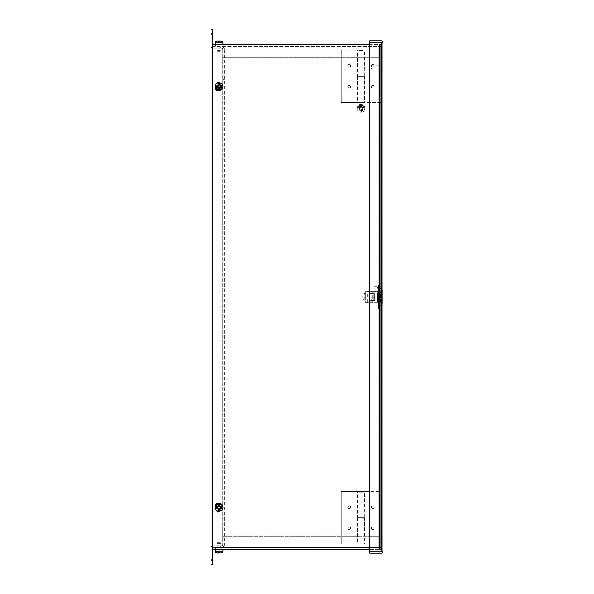 <?xml version="1.0" encoding="UTF-8"?>
<svg xmlns="http://www.w3.org/2000/svg" width="594" height="594" viewBox="0 0 594 594"><rect width="100%" height="100%" fill="white"/><g stroke="black" fill="none" stroke-linecap="round" stroke-linejoin="round"><path stroke-width="0.45" stroke-dasharray="2.97 2.23" d="M218.31 82.856A2.294 2.294 0 0 1 220.077 85.076A2.294 2.294 0 0 0 217.783 82.789A2.294 2.294 0 0 0 215.488 85.076L215.488 88.395A2.294 2.294 0 0 0 217.783 90.674A2.294 2.294 0 0 0 220.077 88.395L220.077 88.387A2.294 2.294 0 0 1 218.31 90.615M218.31 503.385A2.294 2.294 0 0 1 220.077 505.605A2.294 2.294 0 0 0 217.783 503.326A2.294 2.294 0 0 0 215.488 505.605L215.488 508.924A2.294 2.294 0 0 0 217.783 511.211A2.294 2.294 0 0 0 220.077 508.924L220.077 508.917A2.294 2.294 0 0 1 218.31 511.144M369.847 549.316L212.526 549.316L212.526 44.684L369.847 44.684M215.496 88.536A2.294 2.294 0 0 1 215.488 88.395L215.488 85.083A2.294 2.294 0 0 1 215.496 84.935M220.077 88.395L220.077 85.076A2.294 2.294 0 0 0 217.783 82.789A2.294 2.294 0 0 0 215.488 85.083A2.294 2.294 0 0 1 217.783 82.789A2.294 2.294 0 0 1 220.077 85.083L220.077 88.387A2.294 2.294 0 0 1 217.783 90.674A2.294 2.294 0 0 0 220.077 88.387M379.536 549.316L379.536 44.684L379.536 549.316M215.496 509.065A2.294 2.294 0 0 1 215.488 508.924L215.488 505.613A2.294 2.294 0 0 1 215.496 505.464M380.739 549.316L380.739 44.684L380.739 549.316L380.739 46.488L380.739 549.316L212.526 549.316L212.526 46.488L212.526 547.512L380.739 547.512L212.526 547.512L212.526 548.121L380.739 548.121L379.477 548.121L379.477 549.316L379.477 547.512L379.477 548.121L212.526 548.121L212.526 549.316L380.739 549.316M362.37 491.498L359.682 491.498L362.37 491.498L362.993 492.129L359.058 492.129L359.058 517.782L361.026 517.782L357.477 517.782L357.477 544.059L364.575 544.059L357.477 544.059M362.823 544.059L362.993 517.782L359.058 517.782L359.058 491.498L341.312 491.498L341.312 544.059L357.083 544.059L357.083 517.782L357.083 544.059L341.312 544.059L341.312 491.498L361.026 491.498L361.026 517.782L357.083 517.782L364.968 517.782L364.968 491.498L380.739 491.498L380.739 544.059L361.026 544.059L380.739 544.059L380.739 491.498L364.968 491.498L364.968 517.782L361.026 517.782L361.026 544.059L361.026 517.782L364.575 517.782L357.477 517.782L364.575 517.782L364.575 544.059M359.682 491.498L359.058 492.129L362.993 492.129L362.993 517.782L362.993 491.498M374.138 507.269A1.344 1.344 0 0 0 372.787 505.917A1.344 1.344 0 0 0 371.443 507.269A1.344 1.344 0 0 0 372.787 508.613A1.344 1.344 0 0 0 374.138 507.269A1.344 1.344 0 0 0 372.787 505.917A1.344 1.344 0 0 0 371.443 507.269A1.344 1.344 0 0 0 372.787 508.613A1.344 1.344 0 0 0 374.138 507.269M374.138 528.289A1.344 1.344 0 0 0 372.787 526.945A1.344 1.344 0 0 0 371.443 528.289A1.344 1.344 0 0 0 372.787 529.64A1.344 1.344 0 0 0 374.138 528.289A1.344 1.344 0 0 0 372.787 526.945A1.344 1.344 0 0 0 371.443 528.289A1.344 1.344 0 0 0 372.787 529.64A1.344 1.344 0 0 0 374.138 528.289M364.575 491.498L357.477 491.498L357.477 517.782L362.993 517.782L361.026 517.782L361.026 491.498L364.575 491.498L364.167 544.059M364.167 517.782L362.823 517.782M371.903 67.152L371.903 65.169L371.903 67.152M381.14 67.152L381.14 69.78L381.14 67.152M371.28 67.152L371.28 65.8L371.28 67.152M381.786 67.152L381.786 69.78L381.786 67.152M362.37 49.941L359.682 49.941L362.37 49.941L362.993 50.572L359.058 50.572L359.058 76.218L361.026 76.218L357.477 76.218L357.477 102.502L364.575 102.502L357.477 102.502M362.823 102.502L362.993 76.218L359.058 76.218L359.058 49.941L341.312 49.941L341.312 102.502L357.083 102.502L357.083 76.218L357.083 102.502L341.312 102.502L341.312 49.941L361.026 49.941L361.026 76.218L357.083 76.218L364.968 76.218L364.968 49.941L380.739 49.941L380.739 102.502L361.026 102.502L380.739 102.502L380.739 49.941L364.968 49.941L364.968 76.218L361.026 76.218L361.026 102.502L361.026 76.218L364.575 76.218L357.477 76.218L364.575 76.218L364.575 102.502M359.682 49.941L359.058 50.572L362.993 50.572L362.993 76.218L362.993 49.941M374.138 65.711A1.344 1.344 0 0 0 372.787 64.36A1.344 1.344 0 0 0 371.443 65.711A1.344 1.344 0 0 0 372.787 67.055A1.344 1.344 0 0 0 374.138 65.711A1.344 1.344 0 0 0 372.787 64.36A1.344 1.344 0 0 0 371.443 65.711A1.344 1.344 0 0 0 372.787 67.055A1.344 1.344 0 0 0 374.138 65.711M374.138 86.731A1.344 1.344 0 0 0 372.787 85.388A1.344 1.344 0 0 0 371.443 86.731A1.344 1.344 0 0 0 372.787 88.083A1.344 1.344 0 0 0 374.138 86.731A1.344 1.344 0 0 0 372.787 85.388A1.344 1.344 0 0 0 371.443 86.731A1.344 1.344 0 0 0 372.787 88.083A1.344 1.344 0 0 0 374.138 86.731M364.575 49.941L357.477 49.941L357.477 76.218L362.993 76.218L361.026 76.218L361.026 49.941L364.575 49.941L364.167 102.502M364.167 76.218L362.823 76.218M379.707 285.669L382.989 282.388L382.989 311.612L379.707 308.331L379.707 285.669L379.707 303.148L378.512 303.148L378.512 290.852L379.707 290.852L379.707 308.331M378.512 297L378.512 303.148L379.707 303.148L379.707 290.852L378.512 290.852L378.512 297M374.265 507.269A1.47 1.47 0 0 0 372.787 505.791A1.47 1.47 0 0 0 371.317 507.269A1.47 1.47 0 0 0 372.787 508.739A1.47 1.47 0 0 0 374.265 507.269A1.47 1.47 0 0 0 372.787 505.791A1.47 1.47 0 0 0 371.317 507.269A1.47 1.47 0 0 0 372.787 508.739A1.47 1.47 0 0 0 374.265 507.269M374.265 86.731A1.47 1.47 0 0 0 372.787 85.261A1.47 1.47 0 0 0 371.317 86.731A1.47 1.47 0 0 0 372.787 88.209A1.47 1.47 0 0 0 374.265 86.731A1.47 1.47 0 0 0 372.787 85.261A1.47 1.47 0 0 0 371.317 86.731A1.47 1.47 0 0 0 372.787 88.209A1.47 1.47 0 0 0 374.265 86.731M374.265 65.711A1.47 1.47 0 0 0 372.787 64.234A1.47 1.47 0 0 0 371.317 65.711A1.47 1.47 0 0 0 372.787 67.181A1.47 1.47 0 0 0 374.265 65.711A1.47 1.47 0 0 0 372.787 64.234A1.47 1.47 0 0 0 371.317 65.711A1.47 1.47 0 0 0 372.787 67.181A1.47 1.47 0 0 0 374.265 65.711M374.265 528.289A1.47 1.47 0 0 0 372.787 526.819A1.47 1.47 0 0 0 371.317 528.289A1.47 1.47 0 0 0 372.787 529.766A1.47 1.47 0 0 0 374.265 528.289A1.47 1.47 0 0 0 372.787 526.819A1.47 1.47 0 0 0 371.317 528.289A1.47 1.47 0 0 0 372.787 529.766A1.47 1.47 0 0 0 374.265 528.289M378.512 285.172L378.512 308.828L378.512 285.172L381.786 281.89L381.786 312.11L381.786 281.89M378.512 308.828L381.786 312.11M382.989 551.329L382.885 551.937A1.812 1.812 0 0 1 381.177 553.133L369.847 553.133L369.847 42.063L381.177 42.063L369.847 42.063L369.847 551.937L381.177 551.937L369.847 551.937L381.177 551.937L381.786 551.329L382.989 551.329L382.885 551.937L381.177 551.937L381.786 551.329L382.989 551.329L382.885 42.063A1.812 1.812 0 0 0 381.177 40.867L369.847 40.867L369.847 42.063L382.885 42.063L382.989 42.671L381.786 42.671L382.989 42.671M382.885 551.937L381.177 551.937L382.885 551.937L381.177 551.937L381.177 42.063L381.786 42.671L381.177 42.063L381.786 42.671L381.177 42.063L381.177 551.937L369.847 551.937L369.847 42.063L382.885 42.063M381.177 551.937L381.786 551.329L381.786 42.671L381.786 551.329L381.177 551.937L381.177 42.063M373.663 297C373.663 303.244 373.663 303.244 373.663 297C373.663 290.756 373.663 290.756 373.663 297M382.194 302.502A0.497 0.497 0 0 0 381.697 302.012L373.834 302.012L373.834 291.988L381.697 291.988L381.697 302.012L381.697 291.988A0.497 0.497 0 0 0 382.194 291.498L382.194 304.039L382.194 291.498M373.663 293.644L373.663 300.356L373.663 293.644L370.188 293.644L370.188 300.356L370.188 293.644M373.663 300.356L370.188 300.356M380.947 297L380.947 305.279L380.947 297M379.707 297L379.707 305.279L379.707 297M374.74 300.267L374.74 293.733L374.74 300.267L370.188 300.267L370.188 293.733L370.188 300.267M374.74 293.733L370.188 293.733M376.069 300.846L376.069 293.154L376.069 300.846L374.74 300.846L374.74 293.154L374.74 300.846M376.069 293.154L374.74 293.154M371.183 297L371.183 302.754L371.183 297M372.668 302.999L372.668 297L372.668 302.999C371.064 302.999 371.064 302.999 372.668 302.999C371.064 302.999 371.064 302.999 372.668 302.999L379.707 302.999L379.707 300.802L379.707 302.999L372.668 302.999M372.668 291.001L372.668 297L372.668 291.001L371.859 291.001L371.198 291.713L371.859 291.001L378.237 291.001L377.984 291.751L378.237 291.001L372.668 291.001M371.183 291.713L370.797 291.736L371.183 291.713M378.43 291.617L380.338 291.617L380.338 302.383L365.369 302.383L365.369 297.126L366.884 297.126L366.884 291.246L366.884 296.874L365.369 296.874L365.369 291.617L378.43 291.617A23.263 2.027 90 0 0 378.378 297A23.263 2.027 90 0 0 378.43 302.383L380.346 302.383L380.346 291.617L365.369 291.617L365.369 302.383L378.89 302.383L378.89 291.617L378.883 302.383L378.43 302.383M378.645 302.999A15.889 15.889 0 0 1 378.66 303.638A15.889 15.889 0 0 0 378.645 302.999A15.889 15.889 0 0 1 378.66 303.638A15.889 15.889 0 0 0 378.645 302.999A17.174 17.174 0 0 1 377.955 293.273L378.363 291.751L377.984 291.751L378.623 291.001L377.955 293.273A17.174 17.174 0 0 0 378.645 302.999A17.174 17.174 0 0 1 378.638 290.963A17.174 17.174 0 0 0 378.645 302.999M378.133 301.923L378.133 292.077L378.133 301.923L376.069 301.923L376.069 292.077L376.069 301.923M378.133 292.077L376.069 292.077M378.237 305.108L377.895 307.187L378.237 305.108A15.541 15.541 0 0 0 378.296 303.111A17.53 17.53 0 0 1 377.584 293.273L377.984 291.751L377.584 293.273A17.53 17.53 0 0 0 378.296 303.111A17.53 17.53 0 0 1 378.252 290.963A17.53 17.53 0 0 0 378.296 303.111A15.541 15.541 0 0 1 378.304 303.638A15.541 15.541 0 0 0 378.296 303.111A15.541 15.541 0 0 1 378.237 305.108L377.895 307.187L378.237 305.108A15.541 15.541 0 0 0 378.304 303.638A15.541 15.541 0 0 1 378.237 305.108L378.237 307.269L378.578 305.19A15.889 15.889 0 0 0 378.66 303.638A15.889 15.889 0 0 1 378.578 305.19L378.237 307.269L378.578 305.19A15.889 15.889 0 0 0 378.66 303.638A15.889 15.889 0 0 1 378.578 305.19L378.237 305.108M381.86 301.967L381.86 297.624L378.549 297.624L381.86 297.624L381.86 301.967L378.133 301.967L378.133 292.033L378.133 301.967M381.86 292.033L381.86 296.376L381.86 292.033L378.133 292.033M381.86 296.376L378.549 296.376L378.549 297.624L378.549 296.376L381.86 296.376M379.937 291.617A23.263 2.027 90 0 0 379.885 297A23.263 2.027 90 0 0 379.937 302.383M362.741 296.295L362.741 297.705L362.741 296.295A3.928 3.928 0 0 1 362.971 294.973A2.012 2.012 0 0 1 364.872 293.636L365.369 293.636L365.369 300.364L365.369 293.636M362.741 297.705A3.928 3.928 0 0 0 362.971 299.027A2.012 2.012 0 0 0 364.872 300.364L365.369 300.364M382.194 297L382.194 289.961L382.194 297M379.707 291.001L379.707 300.802L379.707 291.001L378.623 291.001A17.174 17.174 0 0 0 378.482 291.387L379.707 291.327L378.482 291.387A17.174 17.174 0 0 1 378.623 291.001L379.707 291.001M379.462 292.827L377.309 292.827L379.462 292.827L379.462 301.173L377.309 301.173L377.056 293.198L377.056 300.802L379.462 301.173L379.462 292.827M377.056 300.802L377.056 293.198L377.056 300.802M378.237 291.001L371.859 291.001L378.237 291.001A17.53 17.53 0 0 0 378.096 291.402L371.198 291.713L378.096 291.402A17.53 17.53 0 0 1 378.237 291.001M370.797 291.736L370.188 291.736L370.188 291.246L370.188 291.736L370.797 291.736L370.188 291.765L370.797 291.736M376.863 286.776A5.546 5.546 0 0 1 378.638 290.963A5.546 5.546 0 0 0 376.863 286.776A0.453 0.453 0 0 0 376.551 286.65A0.453 0.453 0 0 1 376.863 286.776M378.252 290.963A5.16 5.16 0 0 0 376.551 287.013L373.923 286.65L376.551 287.013A5.16 5.16 0 0 1 378.252 290.963M373.923 286.65L376.551 286.65L373.923 286.65M380.338 302.383L380.338 291.617M224.257 77.554L224.257 79.344L224.257 77.554M222.743 77.554L222.743 79.344L222.743 77.554M220.79 507.269A1.789 1.789 0 0 0 219 505.479A1.789 1.789 0 0 0 217.218 507.269A1.789 1.789 0 0 1 219 505.479A1.789 1.789 0 0 1 220.79 507.269A1.789 1.789 0 0 1 219 509.051A1.789 1.789 0 0 1 217.218 507.269A1.789 1.789 0 0 1 219 505.479A1.789 1.789 0 0 1 220.79 507.269A1.789 1.789 0 0 1 219 509.051A1.789 1.789 0 0 1 217.218 507.269A1.789 1.789 0 0 1 219 505.479A1.789 1.789 0 0 1 220.79 507.269A1.789 1.789 0 0 1 219 509.051A1.789 1.789 0 0 1 217.218 507.269A1.789 1.789 0 0 0 219 509.051A1.789 1.789 0 0 0 220.79 507.269M220.79 86.731A1.789 1.789 0 0 0 219 84.949A1.789 1.789 0 0 0 217.218 86.731A1.789 1.789 0 0 1 219 84.949A1.789 1.789 0 0 1 220.79 86.731A1.789 1.789 0 0 1 219 88.521A1.789 1.789 0 0 1 217.218 86.731A1.789 1.789 0 0 1 219 84.949A1.789 1.789 0 0 1 220.79 86.731A1.789 1.789 0 0 1 219 88.521A1.789 1.789 0 0 1 217.218 86.731A1.789 1.789 0 0 1 219 84.949A1.789 1.789 0 0 1 220.79 86.731A1.789 1.789 0 0 1 219 88.521A1.789 1.789 0 0 1 217.218 86.731A1.789 1.789 0 0 0 219 88.521A1.789 1.789 0 0 0 220.79 86.731M220.79 545.715L217.218 545.715L220.79 545.715L220.79 547.23L217.218 547.23L220.79 547.23M217.218 545.715L217.218 547.23M217.218 48.285L220.79 48.285L217.218 48.285L217.218 46.77L220.79 46.77L217.218 46.77M220.79 48.285L220.79 46.77M212.526 557.202L212.526 553.92L212.526 557.202M211.011 557.202L211.011 553.92L211.011 557.202M212.526 36.798L212.526 33.516L212.526 36.798M211.011 36.798L211.011 33.516L211.011 36.798M222.743 49.042L222.743 544.958L222.743 49.042L221.985 49.042L222.743 49.042A0.757 0.757 0 0 0 221.985 48.285A0.757 0.757 0 0 1 222.743 49.042L224.257 49.042L224.257 544.958L224.257 49.042L222.743 49.042M221.985 544.958L222.743 544.958A0.757 0.757 0 0 1 221.985 545.715A0.757 0.757 0 0 0 222.743 544.958L212.526 544.958L224.257 544.958L221.985 544.958L221.985 49.042L212.526 49.042L212.526 544.958L221.985 544.958L221.985 49.042L212.526 49.042L212.526 544.958L212.526 49.042L224.257 49.042L212.526 49.042L212.526 544.958L221.985 544.958L221.985 49.042L221.985 544.958M221.985 545.715L213.283 545.715L221.985 545.715M212.526 44.684L380.739 44.684L212.526 44.684L212.526 46.488L380.739 46.488L380.739 44.684L380.739 46.488L212.526 46.488L212.526 44.684L212.526 46.02A0.757 0.757 0 0 0 213.283 46.77A0.757 0.757 0 0 1 212.526 46.02L212.526 34.957L211.011 34.957L211.011 46.02A2.272 2.272 0 0 0 213.283 48.285L221.985 48.285L213.283 48.285A2.272 2.272 0 0 1 212.526 48.159M222.743 544.958L224.257 544.958A2.272 2.272 0 0 1 221.985 547.23A2.272 2.272 0 0 0 224.257 544.958L222.743 544.958M212.526 545.841A2.272 2.272 0 0 1 213.283 545.715A2.272 2.272 0 0 0 211.011 547.98L211.011 559.043L212.526 559.043L212.526 549.316M213.283 547.23L221.985 547.23L213.283 547.23A0.757 0.757 0 0 0 212.526 547.98A0.757 0.757 0 0 1 213.283 547.23M221.985 46.77L213.283 46.77L221.985 46.77A2.272 2.272 0 0 1 224.257 49.042A2.272 2.272 0 0 0 221.985 46.77M212.526 559.043L212.526 564.3L211.011 564.3L211.011 559.043M212.526 34.957L212.526 29.7L211.011 29.7L211.011 34.957M220.077 508.917A2.294 2.294 0 0 1 217.783 511.211A2.294 2.294 0 0 0 220.077 508.917M360.929 106.497A1.789 1.789 0 0 0 359.147 108.286A1.789 1.789 0 0 0 360.929 110.076A1.789 1.789 0 0 1 359.147 108.286A1.789 1.789 0 0 1 360.929 106.497A1.789 1.789 0 0 1 362.719 108.286A1.789 1.789 0 0 1 360.929 110.076A1.789 1.789 0 0 0 362.719 108.286A1.789 1.789 0 0 0 360.929 106.497M349.265 64.234A1.47 1.47 0 0 0 347.787 65.711A1.47 1.47 0 0 0 349.265 67.181A1.47 1.47 0 0 1 347.787 65.711A1.47 1.47 0 0 1 349.265 64.234A1.47 1.47 0 0 1 350.735 65.711A1.47 1.47 0 0 1 349.265 67.181A1.47 1.47 0 0 0 350.735 65.711A1.47 1.47 0 0 0 349.265 64.234M349.265 505.791A1.47 1.47 0 0 0 347.787 507.269A1.47 1.47 0 0 0 349.265 508.739A1.47 1.47 0 0 1 347.787 507.269A1.47 1.47 0 0 1 349.265 505.791A1.47 1.47 0 0 1 350.735 507.269A1.47 1.47 0 0 1 349.265 508.739A1.47 1.47 0 0 0 350.735 507.269A1.47 1.47 0 0 0 349.265 505.791M349.265 526.819A1.47 1.47 0 0 0 347.787 528.289A1.47 1.47 0 0 0 349.265 529.766A1.47 1.47 0 0 1 347.787 528.289A1.47 1.47 0 0 1 349.265 526.819A1.47 1.47 0 0 1 350.735 528.289A1.47 1.47 0 0 1 349.265 529.766A1.47 1.47 0 0 0 350.735 528.289A1.47 1.47 0 0 0 349.265 526.819M349.265 85.261A1.47 1.47 0 0 0 347.787 86.731A1.47 1.47 0 0 0 349.265 88.209A1.47 1.47 0 0 1 347.787 86.731A1.47 1.47 0 0 1 349.265 85.261A1.47 1.47 0 0 1 350.735 86.731A1.47 1.47 0 0 1 349.265 88.209A1.47 1.47 0 0 0 350.735 86.731A1.47 1.47 0 0 0 349.265 85.261M220.077 548.121L220.077 549.316L215.488 549.316L220.077 549.316L220.077 548.121L215.488 548.121L220.077 548.121M220.077 45.879L220.077 44.684L215.488 44.684L220.077 44.684L220.077 45.879L215.488 45.879L220.077 45.879M217.783 90.674A2.294 2.294 0 0 1 215.488 88.387A2.294 2.294 0 0 0 217.783 90.674M215.488 505.613A2.294 2.294 0 0 1 217.783 503.326A2.294 2.294 0 0 1 220.077 505.613A2.294 2.294 0 0 0 217.783 503.326A2.294 2.294 0 0 0 215.488 505.613M217.783 511.211A2.294 2.294 0 0 1 215.488 508.917A2.294 2.294 0 0 0 217.783 511.211M212.526 45.879L380.739 45.879L379.477 45.879L379.477 46.488L379.477 44.684L379.477 45.879L223.04 45.879L223.04 44.684L223.04 46.488L379.477 46.488L379.477 57.826L379.477 46.488L223.04 46.488L223.04 44.684L223.04 45.879L212.526 45.879M223.04 548.121L223.04 549.316L223.04 548.121M215.488 549.316L215.488 548.121L215.488 549.316M379.477 536.174L379.477 547.512L379.477 536.174L223.04 536.174L223.04 547.512L223.04 536.174L379.477 536.174M215.488 44.684L215.488 45.879L215.488 44.684M223.04 57.826L223.04 46.488L223.04 57.826L379.477 57.826L223.04 57.826M360.929 104.871C356.526 107.15 356.526 109.422 360.929 111.702C365.34 109.422 365.34 107.15 360.929 104.871M360.929 104.344A3.943 3.943 0 0 0 356.987 108.286A3.943 3.943 0 0 0 360.929 112.229A3.943 3.943 0 0 0 364.872 108.286A3.943 3.943 0 0 0 360.929 104.344A3.943 3.943 0 0 0 356.987 108.286A3.943 3.943 0 0 0 360.929 112.229A3.943 3.943 0 0 0 364.872 108.286A3.943 3.943 0 0 0 360.929 104.344A3.943 3.943 0 0 1 364.872 108.286A3.943 3.943 0 0 1 360.929 112.229A3.943 3.943 0 0 0 364.872 108.286A3.943 3.943 0 0 0 360.929 104.344M360.298 110.796L361.56 110.848L361.635 108.917L364.798 108.917L361.635 108.917L361.56 110.848L360.298 110.796L360.372 108.917L360.298 110.796M360.929 105.695L360.506 105.68L360.424 107.655L357.068 107.655L360.424 107.655L360.506 105.68L361.761 105.725L360.929 105.695M357.068 108.917L360.372 108.917L357.068 108.917A3.913 3.913 0 0 1 357.068 107.655M360.929 110.284A1.997 1.997 0 0 0 362.927 108.286A1.997 1.997 0 0 0 360.929 106.289A1.997 1.997 0 0 1 362.927 108.286A1.997 1.997 0 0 1 360.929 110.284A1.997 1.997 0 0 1 358.932 108.286A1.997 1.997 0 0 1 360.929 106.289A1.997 1.997 0 0 0 358.932 108.286A1.997 1.997 0 0 0 360.929 110.284M360.929 106.92A1.366 1.366 0 0 1 362.295 108.286A1.366 1.366 0 0 1 360.929 109.652A1.366 1.366 0 0 1 359.563 108.286A1.366 1.366 0 0 1 360.929 106.92M364.798 107.655L361.687 107.655L364.798 107.655A3.913 3.913 0 0 1 364.798 108.917M361.739 106.4L361.687 107.655L361.739 106.4L362.882 107.655M359.229 76.218L359.058 49.941M349.265 64.36A1.344 1.344 0 0 1 350.608 65.711A1.344 1.344 0 0 1 349.265 67.055A1.344 1.344 0 0 1 347.913 65.711A1.344 1.344 0 0 1 349.265 64.36A1.344 1.344 0 0 1 350.608 65.711A1.344 1.344 0 0 1 349.265 67.055A1.344 1.344 0 0 1 347.913 65.711A1.344 1.344 0 0 1 349.265 64.36M349.265 85.388A1.344 1.344 0 0 1 350.608 86.731A1.344 1.344 0 0 1 349.265 88.083A1.344 1.344 0 0 1 347.913 86.731A1.344 1.344 0 0 1 349.265 85.388A1.344 1.344 0 0 1 350.608 86.731A1.344 1.344 0 0 1 349.265 88.083A1.344 1.344 0 0 1 347.913 86.731A1.344 1.344 0 0 1 349.265 85.388M357.477 49.941L359.229 49.941M357.885 49.941L357.885 76.218M215.585 507.269C217.864 502.858 220.144 502.858 222.416 507.269C220.144 511.672 217.864 511.672 215.585 507.269C217.864 511.672 220.144 511.672 222.416 507.269C220.144 502.858 217.864 502.858 215.585 507.269M215.058 507.269A3.943 3.943 0 0 1 219 503.326A3.943 3.943 0 0 1 222.943 507.269A3.943 3.943 0 0 1 219 511.211A3.943 3.943 0 0 1 215.058 507.269A3.943 3.943 0 0 0 219 511.211A3.943 3.943 0 0 0 222.943 507.269A3.943 3.943 0 0 0 219 503.326A3.943 3.943 0 0 0 215.058 507.269A3.943 3.943 0 0 0 219 511.211A3.943 3.943 0 0 0 222.943 507.269A3.943 3.943 0 0 0 219 503.326A3.943 3.943 0 0 0 215.058 507.269A3.943 3.943 0 0 0 219 511.211A3.943 3.943 0 0 0 222.943 507.269A3.943 3.943 0 0 0 219 503.326A3.943 3.943 0 0 0 215.058 507.269A3.943 3.943 0 0 1 219 503.326A3.943 3.943 0 0 1 222.943 507.269M220.998 507.269A1.997 1.997 0 0 1 219 509.266A1.997 1.997 0 0 1 217.003 507.269A1.997 1.997 0 0 0 219 509.266A1.997 1.997 0 0 0 220.998 507.269A1.997 1.997 0 0 0 219 505.271A1.997 1.997 0 0 0 217.003 507.269A1.997 1.997 0 0 1 219 505.271A1.997 1.997 0 0 1 220.998 507.269A1.997 1.997 0 0 0 219 505.271A1.997 1.997 0 0 0 217.003 507.269A1.997 1.997 0 0 1 219 505.271A1.997 1.997 0 0 1 220.998 507.269A1.997 1.997 0 0 1 219 509.266A1.997 1.997 0 0 1 217.003 507.269A1.997 1.997 0 0 0 219 509.266A1.997 1.997 0 0 0 220.998 507.269M217.634 507.269A1.366 1.366 0 0 0 219 508.635A1.366 1.366 0 0 0 220.367 507.269A1.366 1.366 0 0 0 219 505.902A1.366 1.366 0 0 0 217.634 507.269A1.366 1.366 0 0 1 219 505.902A1.366 1.366 0 0 1 220.367 507.269A1.366 1.366 0 0 1 219 508.635A1.366 1.366 0 0 1 217.634 507.269M221.54 507.269L221.562 506.637L221.51 507.892L219.632 507.818L219.632 511.13L219.632 507.818L221.51 507.892L221.54 507.269L221.51 506.637L219.632 506.712L219.632 503.4L219.632 506.556L219.632 505.316L220.946 506.608L219.632 506.556L220.946 506.608M219.632 503.4A3.913 3.913 0 0 0 218.369 503.4L218.369 506.756L216.394 506.838M216.409 507.269L216.446 506.43L218.369 506.511L216.446 506.43L216.409 507.269L216.446 508.1L218.369 508.019L218.369 511.13L218.369 507.773L218.369 509.214L217.003 507.714L218.369 507.773L217.003 507.714M218.369 511.13A3.913 3.913 0 0 0 219.632 511.13L219.632 507.974L221.495 507.9M215.585 86.731C217.864 82.328 220.144 82.328 222.416 86.731C220.144 91.142 217.864 91.142 215.585 86.731C217.864 91.142 220.144 91.142 222.416 86.731C220.144 82.328 217.864 82.328 215.585 86.731M215.058 86.731A3.943 3.943 0 0 1 219 82.789A3.943 3.943 0 0 1 222.943 86.731A3.943 3.943 0 0 1 219 90.674A3.943 3.943 0 0 1 215.058 86.731A3.943 3.943 0 0 0 219 90.674A3.943 3.943 0 0 0 222.943 86.731A3.943 3.943 0 0 0 219 82.789A3.943 3.943 0 0 0 215.058 86.731A3.943 3.943 0 0 0 219 90.674A3.943 3.943 0 0 0 222.943 86.731A3.943 3.943 0 0 0 219 82.789A3.943 3.943 0 0 0 215.058 86.731A3.943 3.943 0 0 0 219 90.674A3.943 3.943 0 0 0 222.943 86.731A3.943 3.943 0 0 0 219 82.789A3.943 3.943 0 0 0 215.058 86.731A3.943 3.943 0 0 1 219 82.789A3.943 3.943 0 0 1 222.943 86.731M220.998 86.731A1.997 1.997 0 0 1 219 88.729A1.997 1.997 0 0 1 217.003 86.731A1.997 1.997 0 0 0 219 88.729A1.997 1.997 0 0 0 220.998 86.731A1.997 1.997 0 0 0 219 84.734A1.997 1.997 0 0 0 217.003 86.731A1.997 1.997 0 0 1 219 84.734A1.997 1.997 0 0 1 220.998 86.731A1.997 1.997 0 0 0 219 84.734A1.997 1.997 0 0 0 217.003 86.731A1.997 1.997 0 0 1 219 84.734A1.997 1.997 0 0 1 220.998 86.731A1.997 1.997 0 0 1 219 88.729A1.997 1.997 0 0 1 217.003 86.731A1.997 1.997 0 0 0 219 88.729A1.997 1.997 0 0 0 220.998 86.731M217.634 86.731A1.366 1.366 0 0 0 219 88.098A1.366 1.366 0 0 0 220.367 86.731A1.366 1.366 0 0 0 219 85.365A1.366 1.366 0 0 0 217.634 86.731A1.366 1.366 0 0 1 219 85.365A1.366 1.366 0 0 1 220.367 86.731A1.366 1.366 0 0 1 219 88.098A1.366 1.366 0 0 1 217.634 86.731M221.54 86.731L221.51 87.363L219.632 87.288L219.632 90.6L219.632 87.288L221.51 87.363L221.54 86.731L221.51 86.108L219.632 86.182L219.632 82.87L219.632 86.026L219.632 84.786L220.946 86.078L219.632 86.026L220.946 86.078M219.632 82.87A3.913 3.913 0 0 0 218.369 82.87L218.369 86.227L216.394 86.308M216.409 86.731L216.446 85.9L218.369 85.981L216.446 85.9L216.409 86.731L216.446 87.57L218.369 87.489L218.369 90.6L218.369 87.244L218.369 88.684L217.003 87.184L218.369 87.244L217.003 87.184M218.369 90.6A3.913 3.913 0 0 0 219.632 90.6L219.632 87.444L220.946 87.392M359.229 517.782L359.058 491.498M349.265 505.917A1.344 1.344 0 0 1 350.608 507.269A1.344 1.344 0 0 1 349.265 508.613A1.344 1.344 0 0 1 347.913 507.269A1.344 1.344 0 0 1 349.265 505.917A1.344 1.344 0 0 1 350.608 507.269A1.344 1.344 0 0 1 349.265 508.613A1.344 1.344 0 0 1 347.913 507.269A1.344 1.344 0 0 1 349.265 505.917M349.265 526.945A1.344 1.344 0 0 1 350.608 528.289A1.344 1.344 0 0 1 349.265 529.64A1.344 1.344 0 0 1 347.913 528.289A1.344 1.344 0 0 1 349.265 526.945A1.344 1.344 0 0 1 350.608 528.289A1.344 1.344 0 0 1 349.265 529.64A1.344 1.344 0 0 1 347.913 528.289A1.344 1.344 0 0 1 349.265 526.945M357.477 491.498L359.229 491.498M357.885 491.498L357.885 517.782M222.416 549.316L215.585 549.316L222.416 549.316M221.592 552.917L221.614 551.418L219.632 551.418L219.632 552.999L219.632 551.418L221.614 551.418M218.369 551.418L216.446 551.418L218.369 551.418L218.369 552.999L218.369 551.418L218.369 552.999L217.048 552.999M217.003 549.316L220.998 549.316L220.998 543.376L217.003 543.376L220.998 543.376L220.367 542.745L217.634 542.745L217.003 543.376L217.003 549.316L220.998 549.316M217.634 542.745L220.367 542.745M219.632 552.999L219.632 551.418M217.062 552.999L218.369 552.999M216.491 552.917L216.491 551.418M221.562 552.888L221.562 551.418M216.446 551.418L216.446 552.903M215.585 44.684L222.416 44.684L215.585 44.684M216.409 41.083L216.394 42.582L218.369 42.582L218.369 41.001L218.369 42.582L216.394 42.582M219.632 42.582L221.562 42.582L219.632 42.582L219.632 41.001L219.632 42.582L219.632 41.001L220.961 41.001M220.998 44.684L217.003 44.684L217.003 50.624L220.998 50.624L217.003 50.624L217.634 51.255L220.367 51.255L220.998 50.624L220.998 44.684L217.003 44.684M220.367 51.255L217.634 51.255M218.369 41.001L218.369 42.582M220.946 41.001L219.632 41.001M221.51 41.083L221.51 42.582M216.446 41.112L216.446 42.582M221.562 42.582L221.562 41.097M378.927 44.684L378.927 549.316L378.927 44.684M373.663 292.159L373.663 301.841M378.133 291.617L378.133 302.383M364.872 300.364L364.872 293.636L364.872 300.364M362.971 299.027L362.971 294.973L362.971 299.027M377.309 292.827L377.309 301.173L377.309 292.827M367.641 302.383L367.641 291.617M367.953 302.383L367.953 291.617M377.442 302.383L377.442 291.617M379.477 547.512L223.04 547.512L379.477 547.512M360.476 106.289L358.984 107.655M358.984 108.917L360.32 110.246M361.583 110.232L362.882 108.917M219.632 509.214L220.961 507.877M218.369 505.316L217.114 506.459M219.632 88.684L220.961 87.34M218.369 84.786L217.114 85.93M222.943 549.844L215.058 549.844M222.943 551.106L215.058 551.106M215.058 44.156L222.943 44.156M215.058 42.894L222.943 42.894M371.28 68.496L371.903 69.127L381.14 69.127M381.14 69.78L381.786 69.78M371.28 65.8L371.903 65.169L381.14 65.169M381.14 64.523L381.786 64.523M382.194 304.039L380.947 305.279L379.707 305.279M366.884 302.754L371.428 302.999M382.194 289.961L380.947 288.721L379.707 288.721M366.884 291.246L370.188 291.246M222.743 75.772L224.257 75.772M211.011 553.92L212.526 553.92L211.011 553.92M211.011 33.516L212.526 33.516L211.011 33.516M222.743 79.344L224.257 79.344M211.011 560.484L212.526 560.484L211.011 560.484M211.011 40.08L212.526 40.08L211.011 40.08"/><path stroke-width="0.89" d="M215.496 84.935A2.294 2.294 0 0 1 218.31 82.856M215.496 505.464A2.294 2.294 0 0 1 218.31 503.385M218.31 90.615A2.294 2.294 0 0 1 215.496 88.536M369.847 44.684L212.526 44.684L212.526 549.316L369.847 549.316M218.31 511.144A2.294 2.294 0 0 1 215.496 509.065M382.989 311.612L382.989 282.388M382.989 42.671L382.885 42.063L369.847 42.063L369.847 40.867L381.177 40.867A1.812 1.812 0 0 1 382.885 42.063L382.885 551.937A1.812 1.812 0 0 1 381.177 553.133L369.847 553.133L369.847 551.937L382.885 551.937L382.989 551.329M382.885 42.063L369.847 42.063L369.847 551.937L382.885 551.937M381.237 42.063L381.237 551.937M212.526 549.316L212.526 559.043L211.011 559.043L211.011 547.98A2.272 2.272 0 0 1 212.526 545.841M212.526 48.159A2.272 2.272 0 0 1 211.011 46.02L211.011 34.957L212.526 34.957L212.526 44.684M211.011 559.043L211.011 564.3L212.526 564.3L212.526 559.043M211.011 34.957L211.011 29.7L212.526 29.7L212.526 34.957M221.51 506.637L221.562 507.892L219.632 507.974L219.632 511.13A3.913 3.913 0 0 1 218.369 511.13L218.369 508.019L216.446 508.1L216.394 506.838L218.369 506.756L218.369 503.408A3.913 3.913 0 0 1 219.632 503.4L219.632 506.712L221.51 506.637M215.058 507.269A3.943 3.943 0 0 1 219 503.326A3.943 3.943 0 0 1 222.943 507.269A3.943 3.943 0 0 1 219 511.211A3.943 3.943 0 0 1 215.058 507.269A3.943 3.943 0 0 0 219 511.211A3.943 3.943 0 0 0 222.943 507.269M220.961 506.66L219.632 505.316L219.632 503.4M217.114 508.07L218.369 509.214L218.369 511.13M216.394 506.838L216.409 507.269M221.495 507.9L221.54 507.269M221.51 86.108L221.562 87.363L219.632 87.444L219.632 90.592A3.913 3.913 0 0 1 218.369 90.6L218.369 87.489L216.446 87.57L216.394 86.308L218.369 86.227L218.369 82.87A3.913 3.913 0 0 1 219.632 82.87L219.632 86.182L221.51 86.108M215.058 86.731A3.943 3.943 0 0 1 219 82.789A3.943 3.943 0 0 1 222.943 86.731A3.943 3.943 0 0 1 219 90.674A3.943 3.943 0 0 1 215.058 86.731A3.943 3.943 0 0 0 219 90.674A3.943 3.943 0 0 0 222.943 86.731M220.961 86.123L219.632 84.786L219.632 82.87M217.114 87.541L218.369 88.684L218.369 90.6M216.394 86.308L216.409 86.731M219.632 88.684L221.562 87.363L221.54 86.731M222.416 549.316A0.527 0.527 0 0 1 222.943 549.844L222.943 551.106A1.893 1.893 0 0 1 221.592 552.917L219.632 552.999L221.592 552.917M215.585 549.316A0.527 0.527 0 0 0 215.058 549.844L222.943 549.844M216.468 552.932L218.369 552.999L216.468 552.932A1.893 1.893 0 0 1 215.058 551.106L215.058 549.844M218.369 551.418L219.632 551.418L218.369 551.418L218.369 552.999M219.632 551.418L219.632 552.999M215.585 44.684A0.527 0.527 0 0 1 215.058 44.156L215.058 42.894A1.893 1.893 0 0 1 216.409 41.083L218.369 41.001L216.409 41.083M222.416 44.684A0.527 0.527 0 0 0 222.943 44.156L215.058 44.156M221.54 41.068L219.632 41.001L221.54 41.068A1.893 1.893 0 0 1 222.943 42.894L222.943 44.156M219.632 42.582L218.369 42.582L219.632 42.582L219.632 41.001M218.369 42.582L218.369 41.001M217.003 506.816L218.369 505.316M220.946 507.922L219.632 509.214M217.003 86.286L218.369 84.786M215.058 551.106L222.943 551.106M222.943 42.894L215.058 42.894"/></g></svg>
